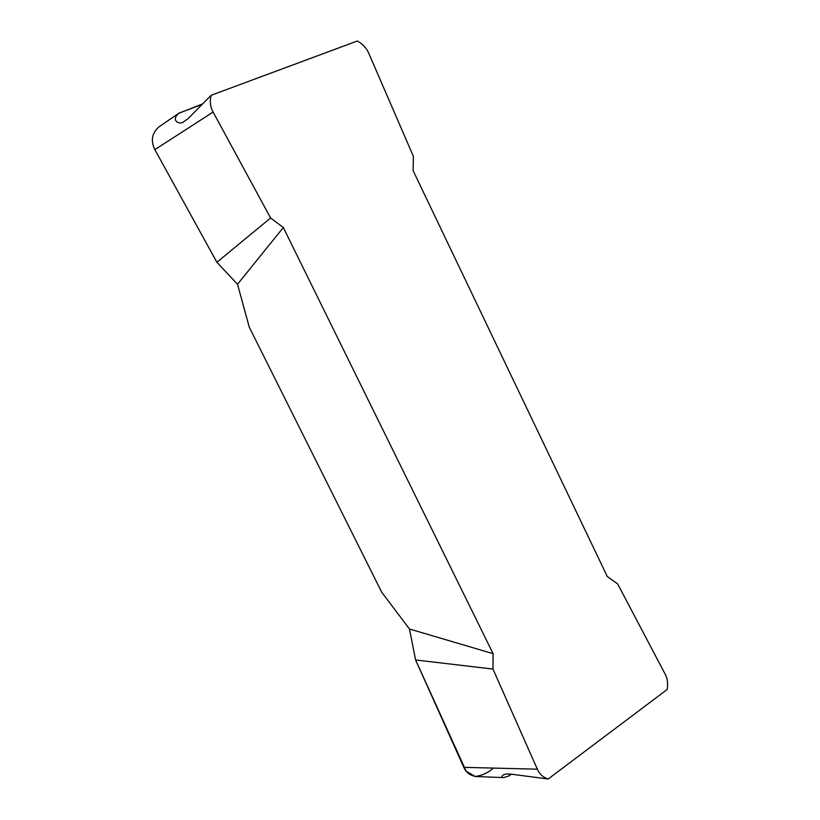 <?xml version="1.0" encoding="UTF-8"?>
<svg xmlns="http://www.w3.org/2000/svg" width="820" height="820" viewBox="0 0 820 820"><rect width="100%" height="100%" fill="white"/><g stroke="black" fill="none" stroke-linecap="round" stroke-linejoin="round"><path stroke-width="1.23" d="M511.413 774.172L508.308 776.191L503.48 777.596L476.369 776.54C470.403 775.781 466.211 772.717 463.802 767.346L537.346 769.18C539.437 774.059 543.055 777.329 548.18 779L667.193 689.476C668.156 683.552 667.47 678.437 665.143 674.122L617.665 583.932L607.292 576.532L413.126 170.662L413.382 156.353L368.713 53.167C366.581 48.093 362.778 44.034 357.315 41L211.191 95.274C209.571 101.27 210.207 106.877 213.108 112.073L154.837 149.629L216.89 262.267L270.6 217.997L213.108 112.073M537.346 769.18L492.963 669.069L493.107 653.683L283.32 227.519L270.6 217.997M211.191 95.274L187.821 118.869L182.727 122.416C178.627 124.486 170.909 120.243 178.668 113.344L202.202 104.058M503.48 777.596C501.748 777.196 501.45 776.478 502.598 775.433C504.372 773.967 507.816 773.629 512.92 774.398L548.18 779M493.107 653.683L409.467 629.001L381.638 592.101L249.28 327.2L237.513 284.263L283.32 227.519M216.89 262.267L237.513 284.263M492.963 669.069L415.607 659.967L463.802 767.346M409.467 629.001L415.607 659.967L466.201 771.241L475.098 776.417C481.801 775.72 487.89 772.942 493.363 768.084M154.837 149.629C150.531 140.722 151.895 133.148 158.926 126.905L178.668 113.344M201.607 104.642L179.088 113.057M508.308 776.191L511.096 774.141"/></g></svg>
